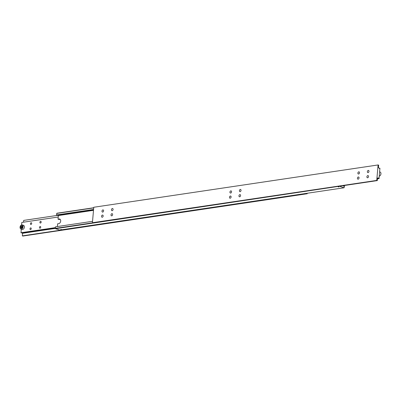 <?xml version="1.0" encoding="UTF-8"?>
<svg xmlns="http://www.w3.org/2000/svg" width="401" height="401" viewBox="0 0 401 401"><rect width="100%" height="100%" fill="white"/><g stroke="black" fill="none" stroke-linecap="round" stroke-linejoin="round"><path stroke-width="0.6" d="M93.729 207.748L56.882 213.232L56.541 214.976L93.568 209.588M343.482 186.049L344.203 185.944A0.797 0.556 -98.5 0 1 343.246 185.663M59.178 219.001L60.17 219.327L59.042 219.497L58.04 219.172L59.178 219.001A2.396 1.629 108 0 1 59.714 219.041A2.396 1.629 108 0 1 60.681 221.066A2.396 1.629 108 0 1 58.772 223.643L57.634 223.808L57.393 226.545M60.752 229.487L61.679 229.663L60.752 229.487M60.807 229.507L61.594 229.668L60.807 229.507M338.133 186.726L339.061 186.896L338.133 186.726M338.188 186.746L338.97 186.906L338.188 186.746M338.409 186.926L338.885 186.856L338.424 186.766M61.032 229.693L61.503 229.623L61.042 229.532M56.676 213.427L93.714 207.918M93.578 209.462L56.541 214.976M93.528 210.049L57.764 215.372L58.356 215.563L58.04 219.172M57.764 215.372A0.797 0.556 81.5 0 0 57.518 214.951M92.716 222.816L55.368 228.375L55.528 228.69L339.747 186.184M92.541 221.317L55.503 226.826L55.368 228.375M344.203 185.944L344.459 186.024L344.118 187.768L339.853 186.385M344.118 187.768L59.794 230.074L55.528 228.69M93.503 210.335L58.356 215.563M380.479 175.192A1.995 1.358 -72 0 0 380.494 175.172A1.995 1.358 -72 0 0 380.945 173.768A1.995 1.358 -72 0 0 380.95 173.743M379.772 171.929L380.083 172.029A2.13 1.449 108 0 1 380.95 173.718A2.13 1.449 108 0 1 380.464 175.217A2.13 1.449 108 0 1 379.411 176.079M358.334 176.986A1.133 0.772 108 0 1 358.589 177.006A1.133 0.772 108 0 1 359.02 178.139A1.133 0.772 108 0 1 358.143 179.177A1.133 0.772 108 0 1 357.892 179.157A1.133 0.772 108 0 1 357.461 178.019A1.133 0.772 108 0 1 358.334 176.986M367.812 175.578A1.133 0.772 108 0 1 368.068 175.593A1.133 0.772 108 0 1 368.494 176.731A1.133 0.772 108 0 1 367.622 177.768A1.133 0.772 108 0 1 367.366 177.748A1.133 0.772 108 0 1 366.935 176.61A1.133 0.772 108 0 1 367.812 175.578M358.785 171.834A1.133 0.772 108 0 1 359.04 171.849A1.133 0.772 108 0 1 359.471 172.986A1.133 0.772 108 0 1 358.594 174.024A1.133 0.772 108 0 1 358.339 174.004A1.133 0.772 108 0 1 357.913 172.866A1.133 0.772 108 0 1 358.785 171.834M368.263 170.42A1.133 0.772 108 0 1 368.514 170.44A1.133 0.772 108 0 1 368.945 171.578A1.133 0.772 108 0 1 368.073 172.61A1.133 0.772 108 0 1 367.817 172.59A1.133 0.772 108 0 1 367.386 171.458A1.133 0.772 108 0 1 368.263 170.42M379.211 168.305L379.927 168.199A0.797 0.556 -98.5 0 1 378.965 167.884L378.429 167.708L378.654 165.132L378.098 164.951L93.774 207.257L92.42 222.72L92.977 222.901L377.301 180.595L376.745 180.415L378.098 164.951M377.501 178.275L378.063 178.194A0.797 0.556 -98.5 0 1 379.025 178.505L377.461 178.736M230.841 190.871A1.133 0.772 108 0 1 231.091 190.891A1.133 0.772 108 0 1 231.522 192.024A1.133 0.772 108 0 1 230.65 193.061A1.133 0.772 108 0 1 230.395 193.041A1.133 0.772 108 0 1 229.963 191.904A1.133 0.772 108 0 1 230.841 190.871M240.319 189.457A1.133 0.772 108 0 1 240.57 189.478A1.133 0.772 108 0 1 241.001 190.615A1.133 0.772 108 0 1 240.124 191.648A1.133 0.772 108 0 1 239.873 191.628A1.133 0.772 108 0 1 239.442 190.495A1.133 0.772 108 0 1 240.319 189.457M230.39 196.024A1.133 0.772 108 0 1 230.64 196.044A1.133 0.772 108 0 1 231.071 197.177A1.133 0.772 108 0 1 230.199 198.214A1.133 0.772 108 0 1 229.943 198.194A1.133 0.772 108 0 1 229.512 197.056A1.133 0.772 108 0 1 230.39 196.024M239.868 194.615A1.133 0.772 108 0 1 240.119 194.63A1.133 0.772 108 0 1 240.55 195.768A1.133 0.772 108 0 1 239.673 196.806A1.133 0.772 108 0 1 239.422 196.786A1.133 0.772 108 0 1 238.991 195.648A1.133 0.772 108 0 1 239.868 194.615M102.897 209.908A1.133 0.772 108 0 1 103.147 209.929A1.133 0.772 108 0 1 103.578 211.061A1.133 0.772 108 0 1 102.701 212.099A1.133 0.772 108 0 1 102.45 212.079A1.133 0.772 108 0 1 102.019 210.941A1.133 0.772 108 0 1 102.897 209.908M112.37 208.495A1.133 0.772 108 0 1 112.626 208.515A1.133 0.772 108 0 1 113.057 209.653A1.133 0.772 108 0 1 112.18 210.685A1.133 0.772 108 0 1 111.929 210.67A1.133 0.772 108 0 1 111.498 209.533A1.133 0.772 108 0 1 112.37 208.495M102.445 215.061A1.133 0.772 108 0 1 102.696 215.081A1.133 0.772 108 0 1 103.127 216.214A1.133 0.772 108 0 1 102.25 217.252A1.133 0.772 108 0 1 101.999 217.232A1.133 0.772 108 0 1 101.568 216.099A1.133 0.772 108 0 1 102.445 215.061M111.919 213.653A1.133 0.772 108 0 1 112.175 213.668A1.133 0.772 108 0 1 112.606 214.806A1.133 0.772 108 0 1 111.729 215.843A1.133 0.772 108 0 1 111.478 215.823A1.133 0.772 108 0 1 111.047 214.685A1.133 0.772 108 0 1 111.919 213.653M378.063 178.194L377.526 178.019L377.301 180.595M379.927 168.199L379.025 178.505M376.745 180.415L92.42 222.72M377.456 178.816L379.196 178.56M21.313 228.851A1.995 1.358 108 0 1 20.055 227.232A1.995 1.358 108 0 1 20.506 225.828A1.995 1.358 108 0 1 21.649 224.986A1.995 1.358 108 0 1 22.902 226.705A1.995 1.358 108 0 1 21.313 228.851M20.05 227.257A2.13 1.449 -72 0 0 20.05 227.282A2.13 1.449 -72 0 0 20.917 228.971A2.13 1.449 -72 0 0 21.393 229.011A2.13 1.449 -72 0 0 23.042 227.061A2.13 1.449 -72 0 0 22.23 224.921A2.13 1.449 -72 0 0 21.754 224.886A2.13 1.449 -72 0 0 20.536 225.783A2.13 1.449 -72 0 0 20.521 225.808M22.23 224.921L23.529 225.342A2.13 1.449 108 0 1 24.341 227.482A2.13 1.449 108 0 1 22.692 229.432A2.13 1.449 108 0 1 22.215 229.392L20.917 228.971M40.01 228.209A0.887 0.601 108 0 1 39.809 228.194A0.887 0.601 108 0 1 39.473 227.307A0.887 0.601 108 0 1 40.16 226.495A0.887 0.601 108 0 1 40.356 226.51A0.887 0.601 108 0 1 40.696 227.397A0.887 0.601 108 0 1 40.01 228.209M30.531 229.618A0.887 0.601 108 0 1 30.336 229.603A0.887 0.601 108 0 1 30 228.715A0.887 0.601 108 0 1 30.682 227.903A0.887 0.601 108 0 1 30.882 227.918A0.887 0.601 108 0 1 31.218 228.806A0.887 0.601 108 0 1 30.531 229.618M40.461 223.056A0.887 0.601 108 0 1 40.26 223.041A0.887 0.601 108 0 1 39.925 222.149A0.887 0.601 108 0 1 40.611 221.342A0.887 0.601 108 0 1 40.807 221.357A0.887 0.601 108 0 1 41.148 222.244A0.887 0.601 108 0 1 40.461 223.056M30.982 224.465A0.887 0.601 108 0 1 30.787 224.45A0.887 0.601 108 0 1 30.451 223.563A0.887 0.601 108 0 1 31.133 222.75A0.887 0.601 108 0 1 31.333 222.766A0.887 0.601 108 0 1 31.669 223.653A0.887 0.601 108 0 1 30.982 224.465M55.388 228.154L22.035 233.116A0.797 0.556 81.5 0 0 21.789 232.695M57.754 215.337L23.699 220.405L23.544 222.184M22.035 233.116L22.571 233.292L22.346 235.868L22.902 236.049L307.226 193.743L306.69 193.337M21.228 229.071L21.073 232.801L55.428 227.693M58.23 217.021L21.804 222.44L21.589 224.921M22.571 233.292L55.383 228.41M22.346 235.868L306.67 193.563M307.271 193.252L307.226 193.743M55.433 227.613L20.902 232.75M20.952 228.014L21.829 227.883L22.356 226.786L22.01 225.823L21.133 225.953L20.606 227.046L20.952 228.014M20.606 227.046L21.438 227.317L21.654 227.908M21.133 225.953L21.97 226.224L21.438 227.317"/></g></svg>
